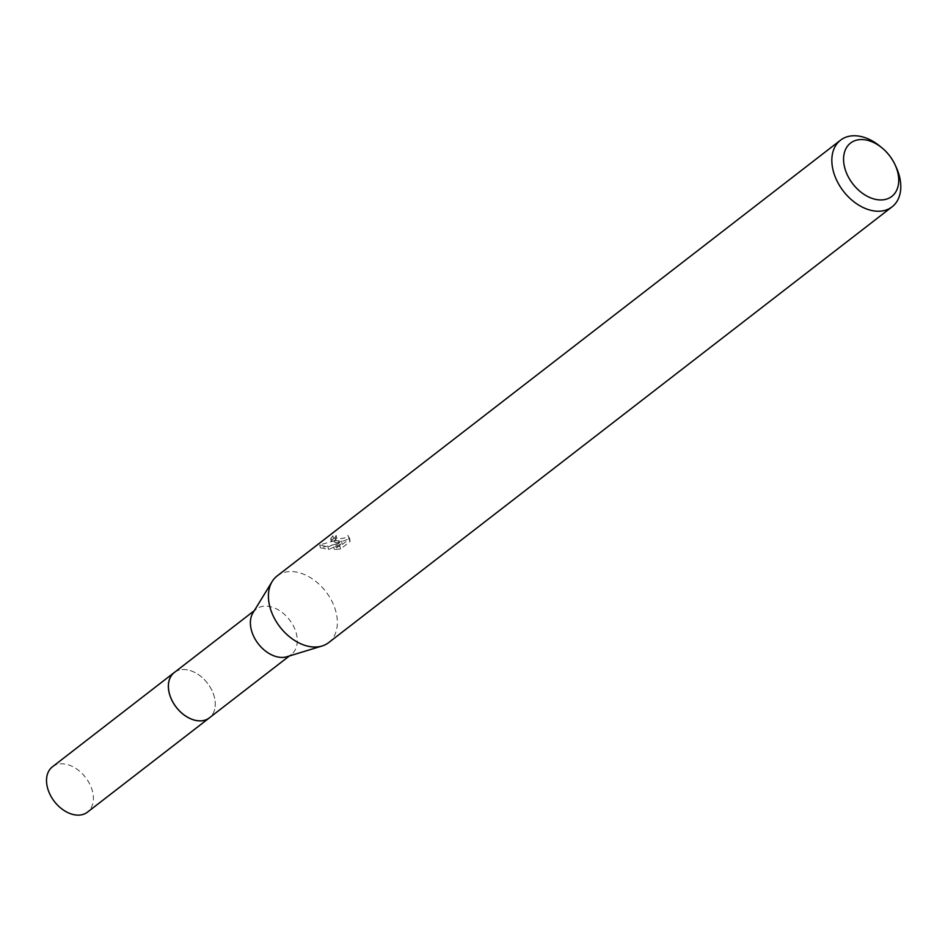 <?xml version="1.0" encoding="UTF-8"?>
<svg xmlns="http://www.w3.org/2000/svg" width="948" height="948" viewBox="0 0 948 948"><rect width="100%" height="100%" fill="white"/><g stroke="black" fill="none" stroke-linecap="round" stroke-linejoin="round"><path stroke-width="0.71" stroke-dasharray="4.74 3.56" d="M174.314 672.523A28.653 19.683 -127.7 0 1 185.464 669.608A28.653 19.683 -127.7 0 1 185.654 669.62A28.653 19.683 -127.7 0 1 215.03 707.599A28.653 19.683 -127.7 0 1 209.378 717.849M174.787 672.156A28.665 19.695 -127.7 0 1 185.453 669.608A28.665 19.695 -127.7 0 1 185.642 669.62A28.665 19.695 -127.7 0 1 215.03 707.611A28.665 19.695 -127.7 0 1 209.84 717.482M252.95 612.87A28.653 19.683 -127.7 0 1 256.304 609.102A28.653 19.683 -127.7 0 1 267.454 606.187A28.653 19.683 -127.7 0 1 293.702 626.569A28.653 19.683 -127.7 0 1 291.368 654.428A28.653 19.683 -127.7 0 1 286.877 656.739M277.124 575.957A42.139 28.95 -127.7 0 1 293.513 571.668A42.139 28.95 -127.7 0 1 332.108 601.648A42.139 28.95 -127.7 0 1 328.672 642.614M333.874 540.455L338.555 540.858L332.736 541.332L319.749 544.875L327.961 546.972L341.47 541.012L333.72 546.996L339.905 546.344L349.457 538.95L347.987 535.347L344.942 537.871L339.87 538.772L336.445 538.464L334.869 537.409L336.173 535.442A42.139 28.95 52.3 0 0 332.866 535.833L330.662 538.855L333.874 540.455M879.59 145.909A42.139 28.95 -127.7 0 1 896.358 167.583M348.627 537.895L350.108 541.592L340.569 548.975L334.36 549.556L342.11 543.571L328.589 549.485L320.412 547.802L339.183 543.382L331.302 541.391L333.506 538.417A39.33 27.018 -127.7 0 1 336.801 537.978L335.58 539.305L336.398 540.751L343.129 541.059L347.489 539.412L348.627 537.895L347.987 535.347M336.801 537.978L336.173 535.442M340.569 548.975L339.905 546.344M350.12 541.592L349.457 538.95M333.506 538.417L332.866 535.833M339.183 543.382L338.555 540.858M334.36 549.556L333.72 546.996M342.11 543.571L341.47 541.012M328.589 549.485L327.961 546.972M320.4 547.517L319.749 544.875M52.436 766.802A28.653 19.683 -127.7 0 1 75.2 768.01A28.653 19.683 -127.7 0 1 92.525 791.521A28.653 19.683 -127.7 0 1 87.489 812.128M174.989 672.002A28.677 19.707 -127.7 0 1 197.575 674.052A28.677 19.707 -127.7 0 1 214.414 697.266A28.677 19.707 -127.7 0 1 210.053 717.328M289.377 655.969L291.368 654.428M349.326 537.67L349.966 540.277M330.662 538.855L331.29 541.391M319.76 545.183L320.412 547.802M334.869 537.409L335.497 539.933M254.313 610.642L256.304 609.102"/><path stroke-width="1.42" d="M210.053 717.328A28.677 19.707 -127.7 0 1 209.378 717.885A28.653 19.683 -127.7 0 1 198.215 720.764A28.653 19.683 -127.7 0 1 171.979 700.382A28.653 19.683 -127.7 0 1 174.314 672.523L254.313 610.642M209.84 717.482A28.665 19.695 -127.7 0 1 198.215 720.788A28.665 19.695 -127.7 0 1 171.766 700.003A28.665 19.695 -127.7 0 1 174.787 672.156M895.185 165.023L896.358 167.583A42.139 28.95 -127.7 0 1 892.092 206.83L328.672 642.614A42.139 28.95 -127.7 0 1 322.071 646.003L286.877 656.739A28.653 19.683 -127.7 0 1 280.217 657.343A28.653 19.683 -127.7 0 1 255.711 640.113A28.653 19.683 -127.7 0 1 252.95 612.87L272.171 581.503A42.139 28.95 -127.7 0 1 277.124 575.957L840.532 140.174A42.139 28.95 -127.7 0 1 856.933 135.872A42.139 28.95 -127.7 0 1 879.59 145.909L881.77 147.687A33.713 23.155 -127.7 0 1 895.185 165.023A33.713 23.155 -127.7 0 1 878.666 199.85A33.713 23.155 -127.7 0 1 844.609 167.322A33.713 23.155 -127.7 0 1 863.652 139.652A33.713 23.155 -127.7 0 1 881.77 147.687M322.071 646.003A42.139 28.95 -127.7 0 1 312.271 646.903A42.139 28.95 -127.7 0 1 276.247 621.568A42.139 28.95 -127.7 0 1 272.171 581.503M892.092 206.83A42.139 28.95 -127.7 0 1 875.691 211.12A42.139 28.95 -127.7 0 1 837.096 181.139A42.139 28.95 -127.7 0 1 840.532 140.174M174.278 672.511A28.677 19.707 -127.7 0 0 169.242 693.13A28.677 19.707 -127.7 0 0 186.578 716.664A28.677 19.707 -127.7 0 0 209.378 717.885L87.489 812.128A28.653 19.683 -127.7 0 1 64.725 810.907A28.653 19.683 -127.7 0 1 47.4 787.397A28.653 19.683 -127.7 0 1 52.436 766.802L174.278 672.511A28.677 19.707 -127.7 0 1 174.989 672.002M209.378 717.849L289.377 655.969"/></g></svg>
